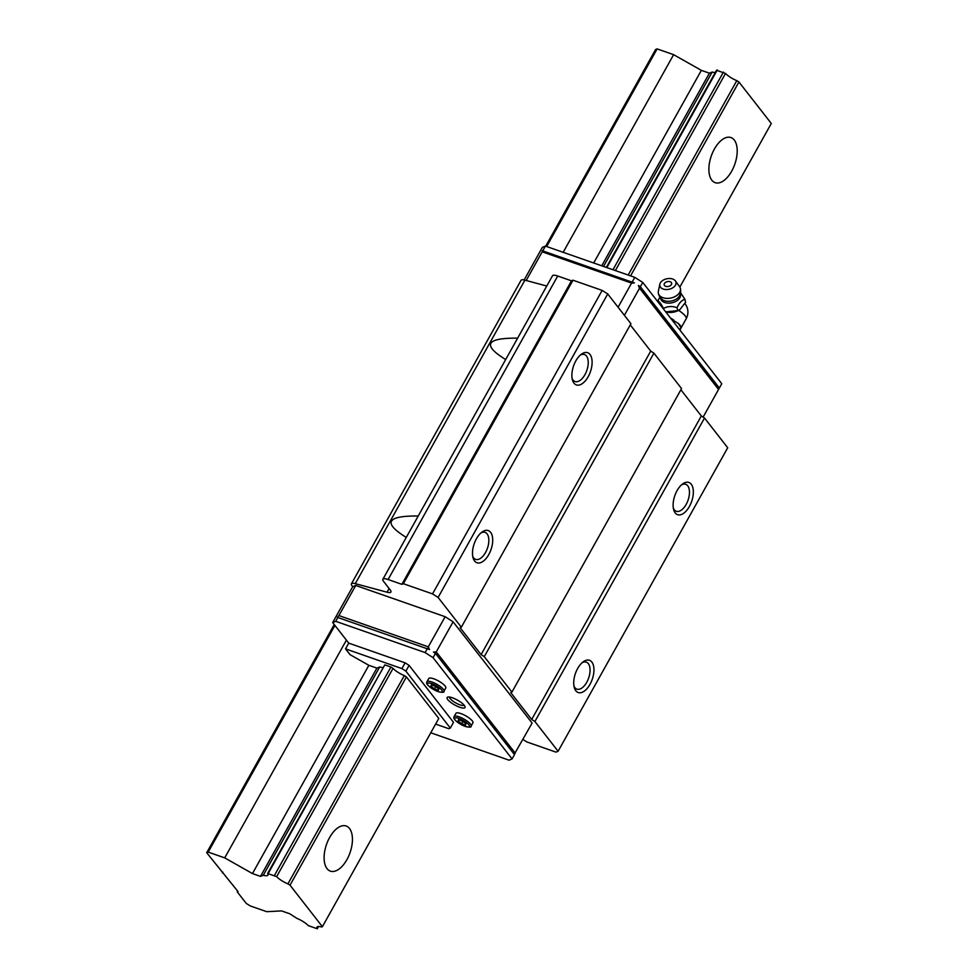 <?xml version="1.0" encoding="UTF-8"?>
<svg xmlns="http://www.w3.org/2000/svg" width="978" height="978" viewBox="0 0 978 978"><rect width="100%" height="100%" fill="white"/><g stroke="black" fill="none" stroke-linecap="round" stroke-linejoin="round"><path stroke-width="1.47" d="M734.27 140.025A23.9 12.457 -70.7 0 1 733.378 167.8A23.9 12.457 -70.7 0 1 715.15 182.666A23.9 12.457 -70.7 0 1 711.825 180.184A23.9 12.457 -70.7 0 1 712.705 152.409A23.9 12.457 -70.7 0 1 730.933 137.543A23.9 12.457 -70.7 0 1 734.27 140.025M349.501 828.488A23.9 12.457 -70.7 0 1 348.608 856.263A23.9 12.457 -70.7 0 1 330.381 871.129A23.9 12.457 -70.7 0 1 327.055 868.647A23.9 12.457 -70.7 0 1 327.936 840.872A23.9 12.457 -70.7 0 1 346.163 826.007A23.9 12.457 -70.7 0 1 349.501 828.488M238.021 891.581L206.7 852.73L208.216 852.107L224.72 857.877L252.458 873.562L260.515 876.386L263.302 875.237A11.271 3.056 -150.8 0 0 267.923 875.151A11.271 3.056 -150.8 0 0 267.605 873.476L276.64 876.655A11.271 3.056 -150.8 0 0 287.923 883.855L290.026 885.2L322.398 926.692L321.591 927.01A11.271 3.056 -150.8 0 0 317.006 927.12A11.271 3.056 -150.8 0 0 317.3 928.77L308.302 925.64A11.271 3.056 -150.8 0 0 296.97 918.403L289.647 913.721L281.591 910.909L266.701 911.679L250.197 905.909L246.212 903.366L237.263 891.887L238.021 891.581M222.862 872.156L222.446 872.902M715.236 72.555A11.271 3.056 29.2 0 1 712.192 72.03L709.417 73.179L701.348 70.355L673.622 54.67L563.169 252.312M346.408 640.15L224.72 857.877M673.622 54.67L657.118 48.9L546.665 246.542M334.916 625.419L208.216 852.107M701.348 70.355L593.695 262.984M345.515 648.866L401.897 668.585L405.882 671.128L409.085 665.382L405.112 662.84L348.73 643.121L345.515 648.866L350.063 654.673L368.853 665.309L252.458 873.562M709.417 73.179L601.751 265.808M368.853 665.309L376.909 668.121L260.515 876.386M712.192 72.03L603.548 266.432M376.909 668.121L379.696 666.984L263.302 875.237M679.844 287.104L771.3 123.472L738.928 81.993L736.813 80.648A11.271 3.056 29.2 0 1 725.529 73.436L716.507 70.269L606.336 267.41M268.4 873.158L384.782 664.893L267.605 873.476M717.29 69.951L606.837 267.581M723.427 72.091L612.974 269.732M384.782 664.893L390.919 667.045L274.525 875.298M725.529 73.436L615.37 270.564M390.919 667.045L393.034 668.39L276.64 876.655M736.813 80.648L628.169 275.05M393.034 668.39A11.271 3.056 -150.8 0 0 404.317 675.59L287.923 883.855M738.928 81.993L630.565 275.882M404.317 675.59L406.42 676.935L290.026 885.2M406.42 676.935L438.792 718.427L322.398 926.692M318.571 926.508L317.3 928.77M237.678 891.141L237.263 891.887M657.118 48.9L655.602 49.523L545.687 246.199M334.231 624.551L206.7 852.73M580.223 355.173A14.303 7.457 -70.7 0 1 584.489 354.537A14.303 7.457 -70.7 0 1 586.482 356.016A14.303 7.457 -70.7 0 1 585.956 372.642A14.303 7.457 -70.7 0 1 575.04 381.53A14.303 7.457 -70.7 0 1 573.047 380.051A14.303 7.457 -70.7 0 1 572.106 378.376M590.015 354.476A17.066 8.9 -70.7 0 1 588.169 376.726A17.066 8.9 -70.7 0 1 573.988 383.156A17.066 8.9 -70.7 0 1 572.399 379.782A17.066 8.9 -70.7 0 1 581.323 354.268A17.066 8.9 -70.7 0 1 590.015 354.476M480.821 533.034A14.303 7.457 -70.7 0 1 485.088 532.387A14.303 7.457 -70.7 0 1 487.081 533.878A14.303 7.457 -70.7 0 1 486.555 550.492A14.303 7.457 -70.7 0 1 475.65 559.379A14.303 7.457 -70.7 0 1 473.658 557.9A14.303 7.457 -70.7 0 1 472.716 556.225M490.614 532.325A17.066 8.9 -70.7 0 1 488.768 554.575A17.066 8.9 -70.7 0 1 474.587 561.005A17.066 8.9 -70.7 0 1 473.01 557.631A17.066 8.9 -70.7 0 1 481.934 532.118A17.066 8.9 -70.7 0 1 490.614 532.325M582.057 662.778A14.303 7.457 -70.7 0 1 586.323 662.143A14.303 7.457 -70.7 0 1 588.316 663.622A14.303 7.457 -70.7 0 1 587.778 680.236A14.303 7.457 -70.7 0 1 576.873 689.135A14.303 7.457 -70.7 0 1 574.881 687.644A14.303 7.457 -70.7 0 1 573.939 685.969M591.849 662.069A17.066 8.9 -70.7 0 1 590.003 684.331A17.066 8.9 -70.7 0 1 575.81 690.761A17.066 8.9 -70.7 0 1 574.233 687.375A17.066 8.9 -70.7 0 1 583.157 661.861A17.066 8.9 -70.7 0 1 591.849 662.069M681.458 484.929A14.303 7.457 -70.7 0 1 685.712 484.281A14.303 7.457 -70.7 0 1 687.717 485.773A14.303 7.457 -70.7 0 1 687.179 502.386A14.303 7.457 -70.7 0 1 676.275 511.274A14.303 7.457 -70.7 0 1 674.282 509.795A14.303 7.457 -70.7 0 1 673.341 508.12M691.25 484.22A17.066 8.9 -70.7 0 1 689.404 506.47A17.066 8.9 -70.7 0 1 675.211 512.912A17.066 8.9 -70.7 0 1 673.634 509.526A17.066 8.9 -70.7 0 1 682.558 484.012A17.066 8.9 -70.7 0 1 691.25 484.22M454.122 716.581L455.919 713.353A9.731 2.641 29.2 0 1 463.254 714.551A9.731 2.641 29.2 0 1 472.252 720.847A9.731 2.641 29.2 0 1 472.912 722.852L471.115 726.079A9.731 2.641 29.2 0 0 470.455 724.075A9.731 2.641 29.2 0 0 459.098 716.825A9.731 2.641 29.2 0 0 454.122 716.581C452.631 718.793 456.335 722.082 465.247 726.458C469.672 727.449 471.628 727.314 471.115 726.079M426.958 681.776L428.767 678.549A9.731 2.641 29.2 0 1 436.102 679.747A9.731 2.641 29.2 0 1 445.1 686.03A9.731 2.641 29.2 0 1 445.748 688.035L443.951 691.263A9.731 2.641 29.2 0 0 443.291 689.258A9.731 2.641 29.2 0 0 431.934 682.008A9.731 2.641 29.2 0 0 426.958 681.776C425.467 683.977 429.171 687.265 438.083 691.642C442.508 692.632 444.464 692.51 443.951 691.263M464.147 705.211A8.399 2.274 29.2 0 1 457.655 703.903A8.399 2.274 29.2 0 1 450.173 698.61A8.399 2.274 29.2 0 1 449.538 697.045M464.318 705.407A10.245 2.775 29.2 0 1 465.027 706.642A10.245 2.775 29.2 0 1 458.548 706.813A10.245 2.775 29.2 0 1 447.814 699.637A10.245 2.775 29.2 0 1 447.863 697.045A10.245 2.775 29.2 0 1 456.127 699.417A10.245 2.775 29.2 0 1 464.318 705.407M428.303 646.837L429.489 649.551L337.361 617.326L338.914 615.578L428.303 646.837L445.137 616.715L453.095 621.812L532.105 723.072L514.257 754.344M453.095 621.812L436.261 651.923L433.474 652.094L435.467 653.365L514.477 754.625L512.069 758.928L509.037 760.175L430.76 732.791M542.203 251.835L542.252 250.71L634.38 282.935L631.58 283.094L542.203 251.835L526.188 280.49M542.252 250.71L634.38 282.935M632.387 281.664L634.795 277.361L545.406 246.101L543.01 250.405M545.406 246.101L542.374 247.336L524.147 279.965M522.949 739.466L526.824 741.935L555.981 752.131L558.108 751.263L534.893 721.519L531.702 719.478L510.724 692.583L511.934 692.082L484.281 656.641L481.09 654.612L460.1 627.705L461.323 627.216L438.107 597.46L432.533 593.903L403.376 583.707L401.86 584.331L388.107 579.514A10.245 2.775 -150.8 0 0 382.875 579.269A10.245 2.775 -150.8 0 0 383.559 581.372L390.222 589.917A10.245 2.775 29.2 0 1 390.919 592.032A10.245 2.775 29.2 0 1 387.056 592.203L355.295 583.646A10.245 2.775 -150.8 0 0 351.432 583.817A10.245 2.775 -150.8 0 0 352.117 585.932L352.716 586.69L355.748 585.455L338.914 615.578M352.716 586.69L332.679 622.558L335.711 621.311L425.088 652.57L433.058 657.668L512.069 758.928M338.119 617.008L335.711 621.311M355.748 585.455L445.137 616.715M436.261 651.923L515.272 753.194M435.467 653.365L433.058 657.668M719.368 388.021L718.561 389.452L639.551 288.192L638.365 285.478L640.358 286.75L719.368 388.021L721.764 383.718L642.766 282.446L634.795 277.361M638.365 285.478L718.61 388.327M718.561 389.452L703.109 417.117M639.551 288.192L624.392 315.319M430.882 686.214L431.322 684.93L435.296 686.311L438.829 688.989L438.376 690.272L434.415 688.879L430.882 686.214L431.555 685.003M434.868 686.165L436.041 686.874M434.415 688.879L435.613 686.727M458.046 721.018L458.486 719.735L462.46 721.128L465.98 723.793L465.54 725.077L461.567 723.696L458.046 721.018L458.719 719.82M462.032 720.969L463.205 721.691M461.567 723.696L462.777 721.544M379.696 666.984A11.271 3.056 -150.8 0 0 382.728 667.497M405.882 671.128L450.332 728.084L448.816 728.708L435.626 724.099M405.112 662.84L401.897 668.585M409.085 665.382L453.535 722.351L450.332 728.084M642.766 282.446L640.358 286.75M618.084 307.251L631.58 283.094M348.73 643.121L332.679 622.558M425.088 652.57L427.496 648.28M546.751 286.028L524.917 280.148A10.245 2.775 -150.8 0 0 521.054 280.319L351.432 583.817M461.323 627.216L630.932 323.718L607.729 293.962L602.155 290.405L572.998 280.209L571.482 280.833L557.729 276.016A10.245 2.775 -150.8 0 0 552.497 275.772L382.875 579.269M511.934 692.082L681.556 388.584L653.903 353.144L650.712 351.114L630.272 324.904M558.108 751.263L727.718 447.765L704.515 418.022L701.324 415.98L680.884 389.782M406.261 537.411C382.642 522.827 386.628 515.699 418.229 516.005M505.663 359.562C482.044 344.977 486.029 337.85 517.619 338.156M401.86 584.331L571.482 280.833M534.893 721.519L704.515 418.022M531.702 719.478L701.324 415.98M484.281 656.641L653.903 353.144M481.09 654.612L650.712 351.114M438.107 597.46L607.729 293.962M432.533 593.903L602.155 290.405M403.376 583.707L572.998 280.209M679.624 329.696L681.263 327.19L680.065 330.271M671.458 319.231L678.439 323.571A14.071 3.814 29.2 0 1 680.297 325.54A14.071 3.814 29.2 0 1 681.263 327.19M659.954 297.055L657.803 300.967C659.258 301.42 661.152 303.926 663.487 308.51C667.571 306.175 672.094 305.906 677.057 307.703C679.233 302.85 681.862 300.063 684.93 299.354L685.566 302.288L680.003 309.476L677.681 310.637L665.712 311.872M675.382 280.906A8.276 5.367 167.9 0 1 674.575 286.358A8.276 5.367 167.9 0 1 664.893 289.439A8.276 5.367 167.9 0 1 659.832 284.231A8.276 5.367 167.9 0 1 661.25 281.688A8.276 5.367 167.9 0 1 668.72 278.522A8.276 5.367 167.9 0 1 675.382 280.906L679.551 286.627A11.271 7.311 167.9 0 1 680.395 288.522A11.271 11.271 0 0 1 679.747 295.295L679.747 295.295A10.122 6.565 167.9 0 1 664.392 300.686A10.122 6.565 167.9 0 1 661.739 299.158L660.725 297.508M680.395 288.522A11.271 7.311 167.9 0 1 678.463 294.048A11.271 7.311 167.9 0 1 662.95 297.703A11.271 7.311 167.9 0 1 658.365 293.241A11.271 7.311 167.9 0 1 658.377 291.163L659.832 284.231M670.089 281.713A3.814 2.469 167.9 0 1 670.994 285.099A3.814 2.469 167.9 0 1 665.737 286.334A3.814 2.469 167.9 0 1 664.844 282.948A3.814 2.469 167.9 0 1 670.089 281.713M658.035 302.019L657.803 300.967M663.646 309.219L663.487 308.51M677.681 310.637L677.057 307.703M684.93 299.354L680.517 292.63M679.869 309.574A11.76 7.628 167.9 0 1 679.71 309.671A11.76 7.628 167.9 0 1 667.656 312.251A11.76 7.628 167.9 0 1 667.448 312.214M678.439 323.571L680.871 327.447M670.578 318.094A14.071 3.814 29.2 0 1 673.61 319.916M458.963 718.488A8.447 2.298 29.2 0 1 468.817 724.784A8.447 2.298 29.2 0 1 465.063 726.324A8.447 2.298 29.2 0 1 455.21 720.028A8.447 2.298 29.2 0 1 458.963 718.488M431.799 683.683A8.447 2.298 29.2 0 1 441.665 689.979A8.447 2.298 29.2 0 1 437.912 691.507A8.447 2.298 29.2 0 1 428.046 685.211A8.447 2.298 29.2 0 1 431.799 683.683M355.295 583.646L524.917 280.148M387.056 592.203L389.122 588.511M388.107 579.514L557.729 276.016M680.297 293.657A10.147 6.577 167.9 0 1 676.153 301.212A10.147 6.577 167.9 0 1 664.771 302.508A10.147 6.577 167.9 0 1 660.553 297.874M678.561 310.368A13.655 3.704 29.2 0 1 685.26 315.955A13.655 3.704 29.2 0 1 686.177 318.767L680.933 328.156M686.177 318.767A13.655 13.655 0 0 0 684.906 303.547M658.365 293.241A11.271 11.271 0 0 0 661.739 299.158"/></g></svg>
